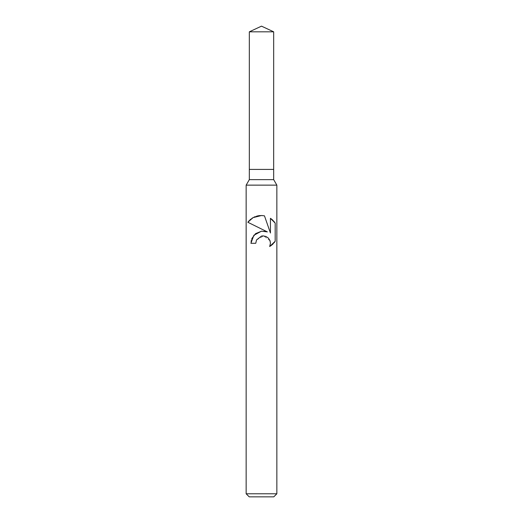 <?xml version="1.0" encoding="UTF-8"?>
<svg xmlns="http://www.w3.org/2000/svg" width="523" height="523" viewBox="0 0 523 523"><rect width="100%" height="100%" fill="white"/><g stroke="black" fill="none" stroke-linecap="round" stroke-linejoin="round"><path stroke-width="0.39" stroke-dasharray="2.62 1.96" d="M273.679 179.637L249.321 179.637M273.679 169.406L249.321 169.406M276.85 185.135L246.15 185.135M276.85 493.777L246.15 493.777M273.777 496.85L249.223 496.85M274.797 241.822L275.183 241.26L275.183 223.092L274.797 222.53M273.196 243.757L274.078 242.77M251.073 241.221L250.909 243.287L255.747 243.287M264.697 231.205L261.67 231.159M251.798 238.632L251.132 240.861M261.5 229.002L267.364 231.892M256.525 239.946L263.684 235.906L270.038 240.789M274.078 221.582L273.196 220.595M270.437 218.3L270.437 233.023L264.468 215.836L262.376 215.554M259.251 215.626L258.878 215.679M256.669 216.143L254.956 216.731M254.008 217.15L252.929 217.712M251.89 218.359L250.818 219.144M249.863 219.974L248.961 220.876M248.248 221.706L247.817 222.255M273.679 31.831L249.321 31.831M273.673 169.406L249.327 169.406"/><path stroke-width="0.78" d="M249.321 31.831L273.679 31.831L261.5 26.15L249.321 31.831L249.327 169.406L261.5 169.406L249.321 169.406L249.321 179.637L273.679 179.637L276.85 185.135L276.85 493.777L246.15 493.777L249.223 496.85L273.777 496.85L276.85 493.777M273.679 31.831L273.673 169.406L261.5 169.406L273.679 169.406L273.679 179.637M249.321 179.637L246.15 185.135L276.85 185.135M255.747 243.287L256.525 239.946L255.747 243.287L250.909 243.287L253.884 235.245L261.5 231.179L267.364 231.892L247.817 222.255L261.5 229.002M247.817 222.255L253.073 217.633L261.5 215.515L264.468 215.836L270.437 233.023L270.437 218.3L275.183 223.099L275.183 241.26L269.678 246.529L270.456 243.241L269.894 240.41L268.338 238.07L265.972 236.468L263.102 235.88L261.5 236.063L256.525 239.946M270.038 240.789L270.456 243.241L269.678 246.529L271.934 244.934M272.221 244.686L273.196 243.757M274.078 242.77L274.797 241.822M267.364 231.892L264.697 231.205M261.67 231.159L255.577 233.637L251.798 238.632M251.132 240.861L251.073 241.221M274.797 222.53L274.078 221.582M273.196 220.595L272.221 219.673M271.934 219.418L270.437 218.307M262.376 215.554L259.251 215.626M258.878 215.679L256.669 216.143M254.956 216.731L254.008 217.15M252.929 217.712L251.89 218.359M250.818 219.144L249.863 219.974M248.961 220.876L248.248 221.706M246.15 185.135L246.15 493.777"/></g></svg>
